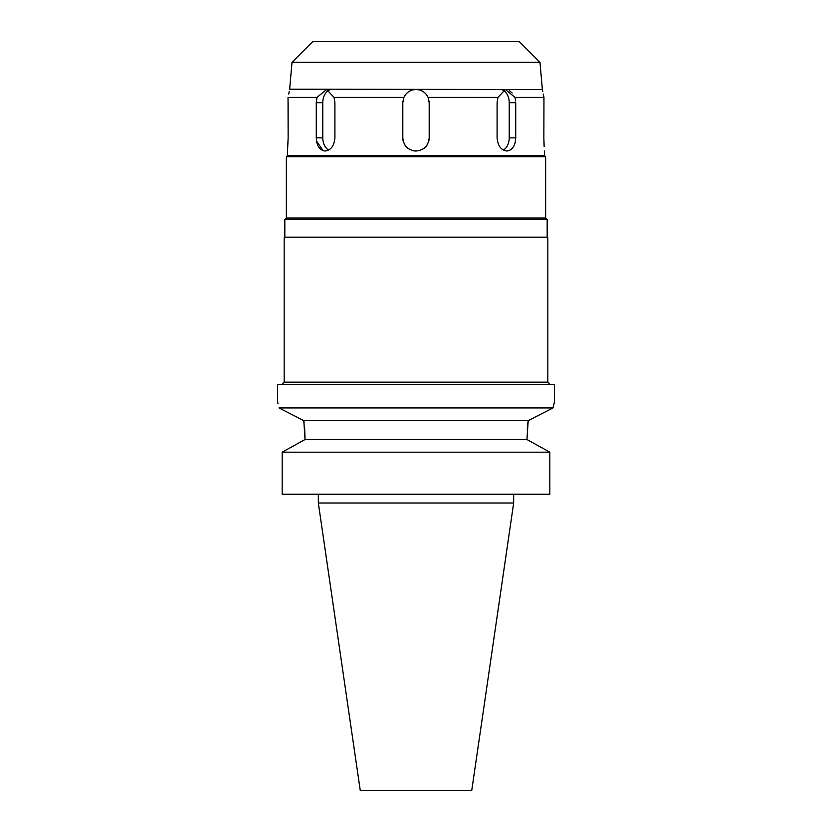 <?xml version="1.0" encoding="UTF-8"?>
<svg xmlns="http://www.w3.org/2000/svg" width="832" height="832" viewBox="0 0 832 832"><rect width="100%" height="100%" fill="white"/><g stroke="black" fill="none" stroke-linecap="round" stroke-linejoin="round"><path stroke-width="1.25" d="M513.666 503.006L318.334 503.006L360.246 790.4L471.754 790.4L513.666 503.006L513.666 494.218M304.647 427.773L305.053 439.504L282.173 452.182L282.173 494.218L549.827 494.218L549.827 452.182L526.947 439.504L528.195 420.628L303.805 420.628L304.106 422.833M282.173 494.218L282.173 452.182L285.106 450.549M301.954 441.21L305.053 439.504L526.947 439.504M527.249 429.198L527.665 424.705M527.686 424.476L528.143 420.961M530.046 441.21L546.894 450.549M305.053 439.504L303.805 420.628L279.157 408.023M549.827 452.182L282.173 452.182M278.99 407.94C277.139 399.963 277.139 399.963 278.99 407.94L553.01 407.94L553.873 404.175M277.763 402.657L278.054 403.874M533.946 417.674L541.726 413.691M547.945 410.519L552.854 408.013M277.576 401.939L277.576 384.363L554.424 384.363L554.424 401.939L553.01 407.94L528.195 420.628M281.975 384.363L284.17 382.158L547.83 382.158L550.025 384.363M547.83 382.158L547.83 237.151L284.17 237.151L284.17 382.158M547.175 237.151L547.175 219.575L284.825 219.575L284.825 237.151M284.825 219.575L286.364 218.036L545.636 218.036L547.175 219.575M545.636 218.036L545.636 156.728L286.364 156.728L286.364 218.036M286.364 156.728L287.466 155.636L544.534 155.636L545.636 156.728M316.274 102.679L316.274 137.842C316.659 145.839 319.602 150.228 325.114 151.018C330.928 150.238 334.194 145.85 334.911 137.842L334.911 102.679L334.058 97.406L326.612 89.502L316.971 97.406L316.274 102.679L322.785 102.679A13.187 9.318 90 0 1 329.326 90.095M316.971 97.406L288.038 97.406C290.118 87.038 290.118 87.038 288.038 97.406L288.142 137.842L288.142 102.679M287.56 150.114L288.142 137.842M323.076 150.696L316.514 140.993M403.26 141.242A13.187 13.187 0 0 1 402.813 137.842C403.593 145.839 407.982 150.228 416 151.018C423.998 150.249 428.397 145.85 429.187 137.842L429.187 102.679L428.085 97.406C425.599 92.362 421.574 89.731 416 89.502C410.394 89.742 406.37 92.383 403.915 97.406L402.813 102.679L402.813 137.842L402.813 102.679A13.187 13.187 0 0 1 402.917 101.057M403.915 97.406L334.058 97.406M328.64 150.072A13.187 9.318 90 0 1 322.785 137.842L322.785 102.679M292.011 62.317L539.989 62.317L519.272 41.6L312.728 41.6L292.011 62.317L289.661 89.222L542.412 89.502M289.214 91.634L288.756 94.068M543.244 94.068L543.962 97.406C541.882 87.038 541.882 87.038 543.962 97.406L515.029 97.406L505.388 89.502L497.942 97.406L428.085 97.406M542.776 91.603L542.61 90.626M509.402 90.688L512.169 93.007M515.726 137.842C515.341 145.839 512.398 150.228 506.886 151.018C512.387 150.238 515.33 145.85 515.726 137.842L515.726 102.679L515.726 137.842L509.215 137.842A13.187 9.318 -90 0 1 503.36 150.072M515.663 101.036L515.029 97.406M543.868 100.859L543.91 99.133M543.858 138.258L544.159 146.64M544.055 144.934L543.93 142.168M543.962 97.406L543.858 137.842M497.942 97.406L497.089 102.679L497.089 137.842C497.796 145.839 501.062 150.228 506.886 151.018M416 151.018A13.187 13.187 0 0 1 412.589 150.571M409.396 149.25A13.187 13.187 0 0 1 404.581 144.425M429.073 101.005A13.187 13.187 0 0 1 429.187 102.679L429.187 137.842A13.187 13.187 0 0 1 428.73 141.253M427.409 144.435A13.187 13.187 0 0 1 422.583 149.261M418.642 89.762A13.187 13.187 0 0 1 419.754 90.043M423.207 91.645A13.187 13.187 0 0 1 426.057 94.162M428.168 97.614A13.187 13.187 0 0 1 428.73 99.258M403.291 99.195A13.187 13.187 0 0 1 408.772 91.655M502.674 90.095A13.187 9.318 -90 0 1 509.215 102.679L509.215 137.842M316.274 137.842L322.785 137.842M515.726 102.679L509.215 102.679M318.334 503.006L318.334 494.218M287.466 155.636L287.466 151.018M544.534 155.636L544.534 151.018M539.989 62.317L542.339 89.222"/></g></svg>
